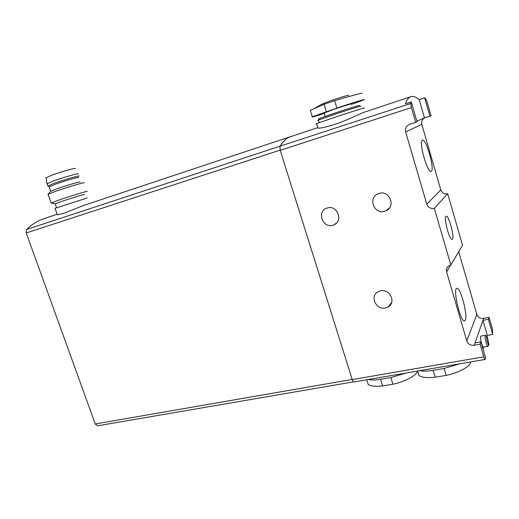 <?xml version="1.0" encoding="UTF-8"?>
<svg xmlns="http://www.w3.org/2000/svg" width="519" height="519" viewBox="0 0 519 519"><rect width="100%" height="100%" fill="white"/><g stroke="black" fill="none" stroke-linecap="round" stroke-linejoin="round"><path stroke-width="0.78" d="M485.641 358.155L485.148 359.44C484.778 359.427 484.324 358.551 483.799 356.812L480.133 344.194L480.912 341.846L485.641 358.155M489.034 317.343L483.65 318.387L482.962 320.353L488.385 319.302L489.034 317.343L492.343 328.851L492.726 334.405L487.309 335.41L487.043 336.254M482.994 349.034L483.617 347.068M411.282 101.886L417.042 121.757L415.7 122.348L411.411 107.576L410.827 103.456L411.282 101.886L405.423 103.813C406.708 100.044 408.375 97.715 410.419 96.832C412.962 95.794 415.894 96.735 419.229 99.654L424.659 97.87L429.92 116.159L424.49 117.878L416.874 121.167M424.659 97.87L425.697 98.863L427.189 102.295L431.036 115.672L429.92 116.159M488.385 319.302L492.726 334.405M303.868 132.267L300.754 133.305M309.207 130.496L311.867 129.614M313.482 129.069L306.813 131.288M303.862 132.248L302.525 132.721M312.127 129.523L317.414 127.765L318.043 128.167C320.729 128.225 326.36 126.967 334.93 124.378C346.381 120.57 359.167 114.161 363.54 112.435L410.419 96.832M485.122 359.446L353.964 381.958C353.355 381.99 352.784 381.206 352.239 379.603L280.208 150.361L280.001 146.442C282.829 141.557 286.125 138.378 289.9 136.912L291.347 136.432M415.7 122.348L409.783 124.223C406.338 125.708 404.963 128.277 405.65 131.923L426.787 204.162C428.149 207.529 430.66 208.917 434.319 208.32L450.836 264.982L448.941 265.767C446.781 267.311 446.003 269.355 446.606 271.911L466.782 340.873C468.093 344.11 470.577 345.57 474.23 345.258L480.133 344.194M480.912 341.846L475.054 342.91L474.23 345.258M332.763 225.252C322.779 228.418 316.635 211.888 326.49 208.288L327.418 207.963C337.285 204.687 343.636 221.055 333.983 224.824L332.763 225.252M384.566 211.278C374.011 214.619 367.724 197.713 378.098 193.788L379.201 193.399C389.626 189.954 396.146 206.633 386.019 210.753L384.566 211.278M385.552 307.949C376.236 310.388 369.489 296.388 377.832 291.899L380.356 290.893C389.555 288.356 396.497 302.181 388.361 306.807L385.552 307.949M424.548 117.865C422.142 119.454 421.233 121.628 421.83 124.391L405.65 131.923M450.836 264.982L462.539 245.228L447.67 193.704C444.329 194.268 442.045 193.016 440.813 189.96L421.83 124.391M483.65 318.387C480.315 318.718 478.051 317.407 476.857 314.462L458.692 251.715M417.315 371.085C417.315 375.049 404.768 381.841 392.902 384.235L382.633 385.948C375.6 386.72 370.813 386.246 368.276 384.527M368.367 379.486C371.273 380.226 375.341 380.168 380.576 379.305L390.846 377.553L405.949 373.031M470.486 361.957C471.323 365.901 458.854 372.83 446.191 375.373L435.266 377.19C427.325 378.066 421.902 377.547 418.982 375.633M419.839 370.65C423.18 371.357 427.637 371.247 433.209 370.332L444.134 368.471L459.795 363.793M310.362 110.255L324.064 104.319L334.619 100.673C348.255 96.618 363.306 92.466 362.113 93.206M324.349 113.473C314.54 116.58 310.537 117.677 312.334 116.762L336.87 108.114C352.031 102.931 368.036 98.072 363.423 100.024L351.428 104.41M410.827 103.456L280.124 146.144C282.92 141.395 286.17 138.301 289.881 136.86L292.002 136.212M353.523 381.854L97.462 425.833L95.23 423.978L26.235 232.96L26.605 229.489C31.627 224.623 37.076 221.12 42.967 218.979L45.25 218.22M87.108 198.024L55.027 208.301L57.337 214.814L63.746 213.309L84.305 205.239L289.881 136.86M75.177 168.707C77.681 167.163 61.274 171.711 51.407 175.331L45.983 177.92M78.019 174.014C80.724 172.457 63.35 177.388 52.854 181.183L47.093 183.823M78.778 176.259C81.619 174.695 64.213 179.671 53.658 183.467L47.988 186.062M78.272 177.647C80.951 176.194 64.57 180.904 54.638 184.466L49.188 186.892M79.965 182.007C81.587 180.982 65.764 185.646 56.247 189.02L50.654 191.375M84 182.876C86.102 181.618 66.575 187.411 54.806 191.563L48.085 194.404M86.822 191.556C90.241 190.045 70.214 196.15 57.927 200.386L51.245 203.02M84.169 194.534C86.933 193.347 70.694 198.329 60.742 201.742L55.209 203.87M363.572 108.348C368.938 106.272 350.455 112.046 332.971 117.923L316.629 123.619C315.636 124.022 315.656 124.086 316.687 123.814M324.219 113.038L333.652 109.425C343.656 106.006 354.341 102.762 351.318 104.047M358.921 105.701C362.813 104.085 347.334 108.867 332.913 113.752L319.276 118.585C318.264 119 318.218 119.104 319.127 118.883M360.303 106.44C364.435 104.747 348.132 109.801 332.932 114.939L318.387 120.077C317.505 120.447 317.524 120.518 318.452 120.291M321.644 104.364L327.95 101.705C336.312 98.681 348.833 94.782 348.742 95.224M487.309 335.41L482.962 320.353L475.054 342.91M465.335 320.204C467.956 315.117 460.327 286.514 456.837 288.369C452.477 288.681 460.677 323.097 464.628 321.002L465.335 320.204M452.464 239.071C454.644 236.56 448.624 214.749 446.145 216.209C443.168 216.585 449.493 240.933 452.153 239.337L452.464 239.071M447.67 193.704L434.319 208.32M431.367 171.328C434.935 169.265 425.976 137.996 422.408 140.136C418.327 140.831 427.585 173.839 431.172 171.445L431.367 171.328M480.944 336.078L480.912 336.085C479.55 336.156 482.209 347.73 483.449 347.094L487.918 346.296M419.229 99.654L424.49 117.878M486.705 336.202L485.401 335.255C484.071 335.319 486.751 346.919 487.957 346.29L488.191 345.965M489.015 344.726L487.276 336.559C485.135 333.302 488.107 347.25 489.015 344.726M280.208 150.361L411.411 107.576M352.239 379.603L483.799 356.812M390.846 377.553L392.902 384.235M380.576 379.305L382.633 385.948M444.134 368.471L446.191 375.373M433.209 370.332L435.266 377.19M324.064 104.319L326.315 111.708M334.619 100.673L336.87 108.114M26.605 229.489L280.124 146.144M26.235 232.96L280.137 150.127M95.23 423.978L352.187 379.434M476.857 314.462L466.782 340.873M450.693 265.014L446.606 271.911M440.813 189.96L426.787 204.162M289.9 136.912L301.766 132.968M303.414 132.423L309.33 130.451M366.777 379.759L368.263 384.534M417.568 371.04L418.963 375.639M310.336 110.262L312.334 116.762M42.967 218.979L57.142 214.263M45.931 177.628L47.028 183.557M47.002 183.57L47.806 185.828M49.033 186.73L47.716 185.886M49.11 186.678L50.706 191.18M50.94 191.063L48.273 194.048M48.008 194.184L51.102 202.89M55.059 203.818L50.959 202.961M55.17 203.766L56.571 207.71M316.629 123.619L318.024 128.174M324.161 112.857L325.238 116.392M319.276 118.585L318.575 119.999M318.387 120.077L319.179 122.666M323.324 103.443L314.624 108.218M391.728 302.259L388.361 306.807M389.568 207.801L386.019 210.753M336.61 222.949L333.983 224.824M480.912 336.085L485.401 335.255M488.671 344.947L488.269 345.511"/></g></svg>
